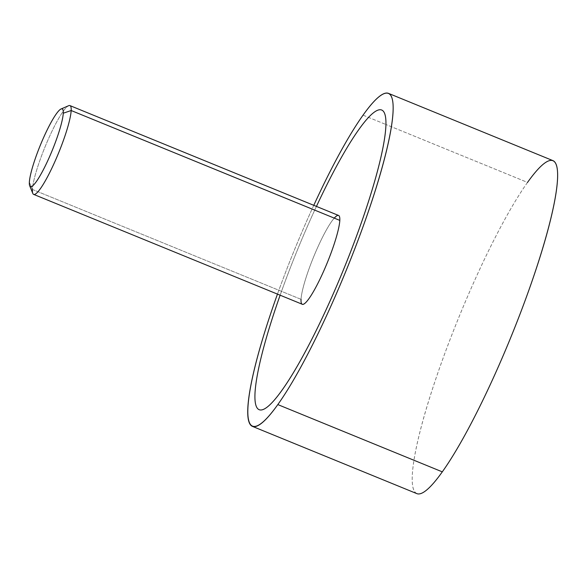 <?xml version="1.0" encoding="UTF-8"?>
<svg xmlns="http://www.w3.org/2000/svg" width="587" height="587" viewBox="0 0 587 587"><rect width="100%" height="100%" fill="white"/><g stroke="black" fill="none" stroke-linecap="round" stroke-linejoin="round"><path stroke-width="0.44" stroke-dasharray="2.94 2.2" d="M416.829 493.616A179.864 27.824 112.2 0 1 440.654 364.953A179.864 27.824 112.2 0 1 527.53 182.418L385.938 124.51L527.53 182.418A179.864 27.824 112.2 0 1 553.005 160.655M363.052 115.147L385.93 124.503L363.052 115.147M527.53 182.418A179.864 27.824 -67.8 0 0 425.898 410.108A179.864 27.824 -67.8 0 0 442.297 471.853M313.774 205.318A179.864 27.824 -67.8 0 0 277.46 294.109A179.864 27.824 112.2 0 1 313.774 205.318M381.711 110.033A161.88 25.043 -67.8 0 0 379.562 109.762A161.88 25.043 -67.8 0 0 358.796 129.617A161.88 25.043 -67.8 0 0 292.209 262.954A161.88 25.043 -67.8 0 0 255.015 393.07A161.88 25.043 -67.8 0 0 259.153 409.697M69.948 105.594A47.965 7.418 -67.8 0 0 48.824 138.07A47.965 7.418 -67.8 0 0 32.41 189.462L301.043 299.326A47.965 7.418 112.2 0 1 317.457 247.941A47.965 7.418 112.2 0 1 338.582 215.466M302.268 304.257A47.965 7.418 112.2 0 1 301.043 299.326L32.41 189.462A47.965 7.418 112.2 0 1 47.327 141.474A47.965 7.418 112.2 0 1 68.65 105.704M29.35 182.286L32.41 189.462L29.35 182.286M280.131 295.202A161.88 25.043 112.2 0 1 292.201 262.954A161.88 25.043 112.2 0 1 316.444 206.411M334.26 218.122A47.965 7.418 -67.8 0 0 313.561 257.055A47.965 7.418 -67.8 0 0 301.043 299.326M32.784 193.394A47.965 7.418 112.2 0 1 32.41 189.462"/><path stroke-width="0.88" d="M388.528 93.384L553.005 160.655A179.864 27.824 112.2 0 1 529.173 289.318A179.864 27.824 112.2 0 1 442.297 471.853L277.82 404.582A179.864 27.824 -67.8 0 0 364.696 222.047A179.864 27.824 -67.8 0 0 388.528 93.384A179.864 27.824 -67.8 0 0 363.052 115.147A179.864 27.824 -67.8 0 0 313.774 205.318A179.864 27.824 112.2 0 1 363.052 115.147A179.864 27.824 112.2 0 1 379.459 176.892A179.864 27.824 112.2 0 1 277.82 404.582L442.297 471.853A179.864 27.824 -67.8 0 0 543.936 244.163A179.864 27.824 -67.8 0 0 527.53 182.418M442.297 471.853A179.864 27.824 112.2 0 1 416.829 493.616L252.351 426.345A179.864 27.824 -67.8 0 0 277.82 404.582A179.864 27.824 112.2 0 1 277.46 294.109A179.864 27.824 -67.8 0 0 252.351 426.345M259.153 409.697A161.88 25.043 -67.8 0 0 261.31 409.968A161.88 25.043 -67.8 0 0 282.083 390.113A161.88 25.043 -67.8 0 0 348.663 256.776A161.88 25.043 -67.8 0 0 385.857 126.66A161.88 25.043 -67.8 0 0 381.711 110.033M301.043 299.326A47.965 7.418 -67.8 0 0 319.372 280.381A47.965 7.418 -67.8 0 0 339.814 220.389L71.181 110.525A47.965 7.418 -67.8 0 0 69.948 105.594L338.582 215.466A47.965 7.418 112.2 0 1 339.814 220.389A47.965 7.418 112.2 0 1 323.393 271.781A47.965 7.418 112.2 0 1 302.268 304.257L33.635 194.385A47.965 7.418 -67.8 0 0 54.76 161.909A47.965 7.418 -67.8 0 0 71.181 110.525L339.814 220.389A47.965 7.418 -67.8 0 0 334.26 218.122M32.41 189.462A47.965 7.418 -67.8 0 0 33.635 194.385M61.063 108.999L68.65 105.704A47.965 7.418 112.2 0 1 71.181 110.525L63.271 113.21A41.971 6.494 -67.8 0 0 61.063 108.999A41.971 6.494 -67.8 0 0 42.403 140.293A41.971 6.494 -67.8 0 0 29.35 182.286A41.971 6.494 -67.8 0 0 29.68 185.727A41.971 6.494 -67.8 0 0 47.584 161.095A41.971 6.494 -67.8 0 0 63.271 113.21L71.181 110.525A47.965 7.418 112.2 0 1 53.248 165.24A47.965 7.418 112.2 0 1 32.784 193.394L29.68 185.727M316.444 206.411A161.88 25.043 112.2 0 1 358.782 129.617A161.88 25.043 112.2 0 1 379.554 109.762A161.88 25.043 112.2 0 1 385.85 126.653A161.88 25.043 112.2 0 1 348.656 256.768A161.88 25.043 112.2 0 1 282.076 390.106A161.88 25.043 112.2 0 1 261.303 409.961A161.88 25.043 112.2 0 1 255.007 393.07A161.88 25.043 112.2 0 1 280.131 295.202M63.271 113.21A41.971 6.494 112.2 0 1 45.382 165.703A41.971 6.494 112.2 0 1 29.35 182.286A41.971 6.494 112.2 0 1 47.239 129.793A41.971 6.494 112.2 0 1 63.271 113.21"/></g></svg>
